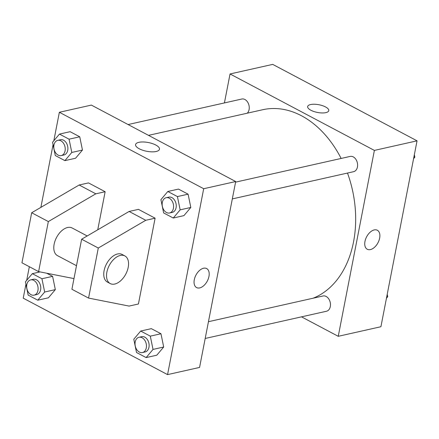 <?xml version="1.0" encoding="UTF-8"?>
<svg xmlns="http://www.w3.org/2000/svg" width="439" height="439" viewBox="0 0 439 439"><rect width="100%" height="100%" fill="white"/><g stroke="black" fill="none" stroke-linecap="round" stroke-linejoin="round"><path stroke-width="0.66" d="M224.417 102.929L230.047 73.961L272.718 64.385L417.05 140.831L380.915 326.726L338.244 336.307L301.511 316.848M230.047 73.961L374.379 150.412L417.05 140.831M325.848 112.636A10.755 3.924 -169 0 1 313.918 111.517A10.755 3.924 -169 0 1 307.657 106.545A10.755 3.924 -169 0 1 318.966 104.745A10.755 3.924 -169 0 1 328.773 110.65A10.755 3.924 -169 0 1 325.848 112.636M313.133 298.207A97.787 69.949 -102.7 0 0 353.538 241.889A97.787 69.949 -102.7 0 0 347.485 173.054M341.13 158.446A97.787 69.949 -102.7 0 0 262.731 109.723L148.508 135.36M374.379 150.412L338.244 336.307M247.245 113.196A7.825 5.597 -102.7 0 0 249.083 109.596A7.825 5.597 -102.7 0 0 247.459 101.853A7.825 5.597 -102.7 0 0 241.818 99.022L128.1 124.544M232.319 198.905L353.604 171.682A7.825 5.597 -102.7 0 0 357.439 166.99A7.825 5.597 -102.7 0 0 355.815 159.247A7.825 5.597 -102.7 0 0 350.179 156.416L235.578 182.141M208.454 321.699L323.049 295.979A7.825 5.597 77.3 0 1 330.221 302.389A7.825 5.597 77.3 0 1 326.473 311.246L205.194 338.469M364.979 241.412A10.755 6.409 -62.1 0 1 377.348 230.261A10.755 6.409 -62.1 0 1 377.979 242.767A10.755 6.409 -62.1 0 1 367.278 249.27A10.755 6.409 -62.1 0 1 364.979 241.412M377.348 230.261A10.755 6.409 -62.1 0 1 377.974 242.767A10.755 6.409 -62.1 0 1 367.278 249.27M307.657 106.545A10.755 3.924 -169 0 1 318.966 104.745A10.755 3.924 -169 0 1 328.773 110.65M53.821 140.771L59.364 112.274L91.367 105.091L235.694 181.537L199.564 367.432L167.561 374.615L23.229 298.169L25.934 284.258M156.169 151.482A12.177 4.445 -169 0 1 142.664 150.215A12.177 4.445 -169 0 1 135.574 144.585A12.177 4.445 -169 0 1 148.377 142.543A12.177 4.445 -169 0 1 159.483 149.233A12.177 4.445 -169 0 1 156.169 151.482M59.364 112.274L203.691 188.721L235.694 181.537M26.697 280.334L29.342 266.714M40.876 207.373L53.059 144.694M203.537 268.245A10.755 6.409 -62.1 0 1 206.659 268.569A10.755 6.409 -62.1 0 1 207.29 281.075A10.755 6.409 -62.1 0 1 196.59 287.583A10.755 6.409 -62.1 0 1 194.943 277.382A10.755 6.409 -62.1 0 1 203.537 268.245M203.691 188.721L167.561 374.615M196.59 287.583A10.755 6.409 117.9 0 0 207.29 281.075A10.755 6.409 117.9 0 0 206.659 268.569M82.461 150.056L75.568 158.238L82.461 150.056L79.739 136.787L82.461 150.056L71.793 152.454L64.901 160.63L55.287 155.538L52.565 142.269L59.457 134.087L69.071 139.179L71.793 152.454M70.125 131.695L79.739 136.787L70.125 131.695L59.457 134.087M55.33 289.619L48.438 297.801L55.33 289.619L52.609 276.351L55.33 289.619L44.663 292.017L37.77 300.194L28.156 295.101L25.435 281.827L32.327 273.651L41.941 278.743L44.663 292.017M46.693 273.217L52.609 276.351L46.693 273.217M163.692 347.019L156.8 355.195L163.692 347.019L160.965 333.744L163.692 347.019L153.024 349.411L146.132 357.587L136.518 352.495L133.791 339.226L140.683 331.044L150.297 336.142L153.024 349.411M151.351 328.652L160.965 333.744L151.351 328.652L140.683 331.044M190.817 207.455L183.925 215.631L190.817 207.455L188.095 194.181L190.817 207.455L180.149 209.847L173.257 218.024L163.643 212.931L160.921 199.663L167.813 191.486L177.427 196.579L180.149 209.847M178.481 189.088L188.095 194.181L178.481 189.088L167.813 191.486M105.146 191.722L95.812 193.818L48.334 221.569L38.605 271.62L21.95 262.796L31.679 212.75L79.157 185L88.491 182.904L105.146 191.722L97.743 229.8M88.563 298.081L71.908 289.263L81.638 239.211L129.115 211.461L138.455 209.365L155.104 218.188L138.428 303.986L129.093 306.082L88.563 298.081L98.292 248.035L145.77 220.285L155.104 218.188M87.196 235.962L72.128 227.978A15.645 9.323 117.9 0 0 56.565 237.444A15.645 9.323 117.9 0 0 57.482 255.635L76.49 265.699M38.605 271.62L73.982 278.6M110.216 283.567L107.44 282.096A15.645 9.323 -62.1 0 1 105.042 267.258A15.645 9.323 -62.1 0 1 117.542 253.972A15.645 9.323 -62.1 0 1 122.086 254.444L124.863 255.915A15.645 9.323 -62.1 0 1 125.779 274.106A15.645 9.323 -62.1 0 1 110.216 283.567A15.645 9.323 -62.1 0 1 107.818 268.728A15.645 9.323 -62.1 0 1 120.319 255.438A15.645 9.323 -62.1 0 1 124.863 255.915M79.157 185L95.812 193.818M31.679 212.75L48.334 221.569M81.638 239.211L98.292 248.035M129.115 211.461L145.77 220.285M387.22 294.306L387.714 296.731L386.457 298.229M386.704 296.962L387.714 296.731M414.345 154.742L414.844 157.173L413.582 158.666M413.829 157.398L414.844 157.173M142.456 352.55L145.122 351.952A7.825 5.597 -102.7 0 0 148.958 347.26A7.825 5.597 -102.7 0 0 147.334 339.517A7.825 5.597 -102.7 0 0 141.693 336.686L139.026 337.284A7.825 5.597 -102.7 0 0 135.283 346.141A7.825 5.597 -102.7 0 0 142.456 352.55A7.825 5.597 -102.7 0 0 146.291 347.858A7.825 5.597 -102.7 0 0 144.667 340.115A7.825 5.597 -102.7 0 0 139.026 337.284M150.297 336.142L160.965 333.744M146.132 357.587L156.8 355.195M34.094 295.156L36.761 294.553A7.825 5.597 -102.7 0 0 40.602 289.861A7.825 5.597 -102.7 0 0 38.978 282.123A7.825 5.597 -102.7 0 0 33.337 279.292L30.67 279.89A7.825 5.597 -102.7 0 0 26.922 288.747A7.825 5.597 -102.7 0 0 34.094 295.156A7.825 5.597 -102.7 0 0 37.935 290.459A7.825 5.597 -102.7 0 0 36.311 282.721A7.825 5.597 -102.7 0 0 30.67 279.89M32.327 273.651L40.081 271.911M41.941 278.743L52.609 276.351M37.77 300.194L48.438 297.801M169.58 212.986L172.247 212.388A7.825 5.597 -102.7 0 0 176.088 207.696A7.825 5.597 -102.7 0 0 174.464 199.954A7.825 5.597 -102.7 0 0 168.823 197.122L166.156 197.72A7.825 5.597 -102.7 0 0 162.408 206.577A7.825 5.597 -102.7 0 0 169.58 212.986A7.825 5.597 -102.7 0 0 173.421 208.295A7.825 5.597 -102.7 0 0 171.797 200.552A7.825 5.597 -102.7 0 0 166.156 197.72M177.427 196.579L188.095 194.181M173.257 218.024L183.925 215.631M61.224 155.593L63.891 154.994A7.825 5.597 -102.7 0 0 67.727 150.297A7.825 5.597 -102.7 0 0 66.102 142.56A7.825 5.597 -102.7 0 0 60.467 139.728L57.8 140.326A7.825 5.597 -102.7 0 0 54.052 149.183A7.825 5.597 -102.7 0 0 61.224 155.593A7.825 5.597 -102.7 0 0 65.06 150.901A7.825 5.597 -102.7 0 0 63.435 143.158A7.825 5.597 -102.7 0 0 57.8 140.326M69.071 139.179L79.739 136.787M64.901 160.63L75.568 158.238"/></g></svg>
